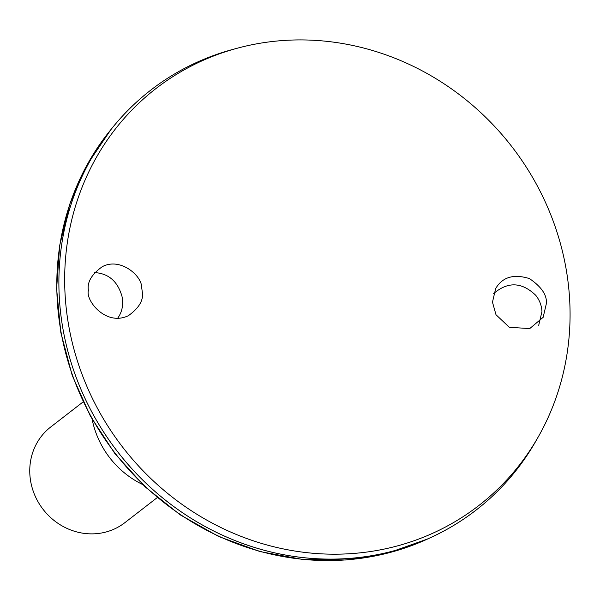 <?xml version="1.0" encoding="UTF-8"?>
<svg xmlns="http://www.w3.org/2000/svg" width="600" height="600" viewBox="0 0 600 600"><rect width="100%" height="100%" fill="white"/><g stroke="black" fill="none" stroke-linecap="round" stroke-linejoin="round"><path stroke-width="0.9" d="M92.137 419.28A87.42 81.51 52.2 0 0 142.665 484.53M538.702 325.327L541.95 311.625C541.673 305.595 539.61 300.157 535.748 295.312C521.82 281.925 507.735 281.4 493.5 293.737M94.567 272.58C108.555 273.435 117.698 281.362 121.988 296.362C123.593 304.718 122.16 312.007 117.698 318.225M150.825 90.09A265.612 247.665 52.2 0 0 113.123 126.87A265.612 247.665 52.2 0 0 117.615 451.74A265.612 247.665 52.2 0 0 431.018 537.428A265.612 247.665 52.2 0 0 476.055 510.127M237.413 48.188L232.897 49.403A265.612 247.665 52.2 0 0 117.623 451.732A265.612 247.665 52.2 0 0 536.002 440.857L538.312 436.793A263.685 245.858 52.2 0 0 532.59 177.435A263.685 245.858 52.2 0 0 307.5 40.02A263.685 245.858 52.2 0 0 237.413 48.188A263.685 245.858 52.2 0 0 122.977 447.585A263.685 245.858 52.2 0 0 538.312 436.793M546.338 303.735L543.158 317.317L529.74 328.575L509.347 327.308L495.998 314.737L492.472 302.168L495.653 288.593C502.41 277.043 513.675 273.705 529.463 278.595C541.582 286.882 547.207 295.26 546.338 303.735M142.275 291.96L141.6 286.837C141.547 275.67 120.352 257.085 102.315 266.67C91.613 274.335 86.985 282.24 88.418 290.392C85.297 300.278 105.847 326.64 128.385 315.683C139.08 308.025 143.715 300.112 142.275 291.96M83.137 401.895L50.7 427.013A60.517 56.43 52.2 0 0 43.133 509.408A60.517 56.43 52.2 0 0 124.8 522.713L157.245 497.595M427.77 538.92L387.923 553.065L345.87 559.98L302.835 559.477L260.04 551.58L218.73 536.528L180.06 514.755L145.148 486.885L114.99 453.728L90.442 416.22L72.218 375.45L60.832 332.572L56.61 288.817L59.685 245.423L69.975 203.632L87.195 164.663L110.865 129.637A264.788 246.892 52.2 0 0 115.343 453.502A264.788 246.892 52.2 0 0 427.77 538.92L431.018 537.428M110.865 129.637L113.123 126.87"/></g></svg>
